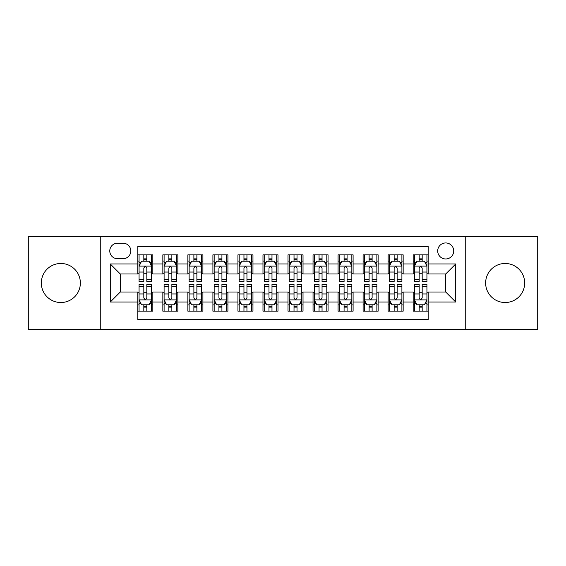 <?xml version="1.0" encoding="UTF-8"?>
<svg xmlns="http://www.w3.org/2000/svg" width="566" height="566" viewBox="0 0 566 566"><rect width="100%" height="100%" fill="white"/><g stroke="black" fill="none" stroke-linecap="round" stroke-linejoin="round"><path stroke-width="0.85" d="M505.155 263.473A19.527 19.527 0 0 0 485.635 283A19.527 19.527 0 0 0 505.155 302.527A19.527 19.527 0 0 0 524.682 283A19.527 19.527 0 0 0 505.155 263.473M60.845 263.473A19.527 19.527 0 0 0 41.318 283A19.527 19.527 0 0 0 60.845 302.527A19.527 19.527 0 0 0 80.365 283A19.527 19.527 0 0 0 60.845 263.473M445.711 242.948A8.009 8.009 0 0 0 437.695 250.957A8.009 8.009 0 0 0 445.711 258.966A8.009 8.009 0 0 0 453.72 250.957A8.009 8.009 0 0 0 445.711 242.948M465.733 329.306L537.7 329.306L537.7 236.694L465.733 236.694L465.733 329.306L100.267 329.306L100.267 236.694L28.3 236.694L28.3 329.306L100.267 329.306M428.186 254.841L413.166 254.841L413.166 263.975L403.155 263.975L403.155 273.986L413.166 273.986L413.166 263.975M403.155 263.975L403.155 254.841L388.135 254.841L388.135 263.975L378.123 263.975L378.123 273.986L388.135 273.986L388.135 263.975M378.123 263.975L378.123 254.841L363.103 254.841L363.103 263.975L353.092 263.975L353.092 273.986L363.103 273.986L363.103 263.975M353.092 263.975L353.092 254.841L338.072 254.841L338.072 263.975L328.061 263.975L328.061 273.986L338.072 273.986L338.072 263.975M328.061 263.975L328.061 254.841L313.04 254.841L313.04 263.975L303.022 263.975L303.022 273.986L313.04 273.986L313.04 263.975M303.022 263.975L303.022 254.841L288.009 254.841L288.009 263.975L277.991 263.975L277.991 273.986L288.009 273.986L288.009 263.975M277.991 263.975L277.991 254.841L262.978 254.841L262.978 263.975L252.96 263.975L252.96 273.986L262.978 273.986L262.978 263.975M252.96 263.975L252.96 254.841L237.939 254.841L237.939 263.975L227.928 263.975L227.928 273.986L237.939 273.986L237.939 263.975M227.928 263.975L227.928 254.841L212.908 254.841L212.908 263.975L202.897 263.975L202.897 273.986L212.908 273.986L212.908 263.975M202.897 263.975L202.897 254.841L187.877 254.841L187.877 263.975L177.865 263.975L177.865 273.986L187.877 273.986L187.877 263.975M177.865 263.975L177.865 254.841L162.845 254.841L162.845 273.986L152.834 273.986L152.834 254.841L137.814 254.841M137.814 311.159L152.834 311.159L152.834 292.014L162.845 292.014L162.845 311.159L177.865 311.159L177.865 292.014L187.877 292.014L187.877 302.025L177.865 302.025M187.877 302.025L187.877 311.159L202.897 311.159L202.897 292.014L212.908 292.014L212.908 302.025L202.897 302.025M212.908 302.025L212.908 311.159L227.928 311.159L227.928 292.014L237.939 292.014L237.939 302.025L227.928 302.025M237.939 302.025L237.939 311.159L252.96 311.159L252.96 292.014L262.978 292.014L262.978 302.025L252.96 302.025M262.978 302.025L262.978 311.159L277.991 311.159L277.991 292.014L288.009 292.014L288.009 302.025L277.991 302.025M288.009 302.025L288.009 311.159L303.022 311.159L303.022 292.014L313.04 292.014L313.04 302.025L303.022 302.025M313.04 302.025L313.04 311.159L328.061 311.159L328.061 292.014L338.072 292.014L338.072 302.025L328.061 302.025M338.072 302.025L338.072 311.159L353.092 311.159L353.092 292.014L363.103 292.014L363.103 302.025L353.092 302.025M363.103 302.025L363.103 311.159L378.123 311.159L378.123 292.014L388.135 292.014L388.135 302.025L378.123 302.025M388.135 302.025L388.135 311.159L403.155 311.159L403.155 292.014L413.166 292.014L413.166 302.025L403.155 302.025M117.537 258.719L123.048 258.719A7.761 7.761 0 0 0 130.803 250.957A7.761 7.761 0 0 0 123.048 243.196L117.537 243.196A7.761 7.761 0 0 0 109.776 250.957A7.761 7.761 0 0 0 117.537 258.719M465.733 236.694L100.267 236.694M428.186 263.975L428.186 246.451L137.814 246.451L137.814 273.986L120.289 273.986L120.289 292.014L137.814 292.014L137.814 319.549L428.186 319.549L428.186 292.014L445.711 292.014L445.711 273.986L428.186 273.986L428.186 263.975L455.722 263.975L455.722 302.025L428.186 302.025M137.814 302.025L110.278 302.025L110.278 263.975L137.814 263.975M413.166 302.025L413.166 311.159L428.186 311.159M137.814 261.096L139.066 261.096M143.821 261.096L146.827 261.096M151.582 261.096L152.834 261.096M137.814 273.739L139.066 273.739M143.821 273.739L146.827 273.739M151.582 273.739L152.834 273.739M137.814 292.261L139.066 292.261M143.821 292.261L146.827 292.261M151.582 292.261L152.834 292.261M137.814 304.904L139.066 304.904M143.821 304.904L146.827 304.904M151.582 304.904L152.834 304.904M162.845 273.739L164.098 273.739M168.852 273.739L171.859 273.739M176.613 273.739L177.865 273.739M162.845 261.096L164.098 261.096M168.852 261.096L171.859 261.096M176.613 261.096L177.865 261.096M162.845 292.261L164.098 292.261M168.852 292.261L171.859 292.261M176.613 292.261L177.865 292.261M162.845 304.904L164.098 304.904M168.852 304.904L171.859 304.904M176.613 304.904L177.865 304.904M187.877 292.261L189.129 292.261M193.883 292.261L196.89 292.261M201.645 292.261L202.897 292.261M187.877 304.904L189.129 304.904M193.883 304.904L196.89 304.904M201.645 304.904L202.897 304.904M187.877 261.096L189.129 261.096M193.883 261.096L196.89 261.096M201.645 261.096L202.897 261.096M187.877 273.739L189.129 273.739M193.883 273.739L196.89 273.739M201.645 273.739L202.897 273.739M212.908 292.261L214.16 292.261M218.922 292.261L221.922 292.261M226.676 292.261L227.928 292.261M212.908 304.904L214.16 304.904M218.922 304.904L221.922 304.904M226.676 304.904L227.928 304.904M212.908 261.096L214.16 261.096M218.922 261.096L221.922 261.096M226.676 261.096L227.928 261.096M212.908 273.739L214.16 273.739M218.922 273.739L221.922 273.739M226.676 273.739L227.928 273.739M237.939 292.261L239.192 292.261M243.953 292.261L246.953 292.261M251.707 292.261L252.96 292.261M237.939 304.904L239.192 304.904M243.953 304.904L246.953 304.904M251.707 304.904L252.96 304.904M237.939 261.096L239.192 261.096M243.953 261.096L246.953 261.096M251.707 261.096L252.96 261.096M237.939 273.739L239.192 273.739M243.953 273.739L246.953 273.739M251.707 273.739L252.96 273.739M262.978 292.261L264.223 292.261M268.984 292.261L271.984 292.261M276.739 292.261L277.991 292.261M262.978 304.904L264.223 304.904M268.984 304.904L271.984 304.904M276.739 304.904L277.991 304.904M262.978 261.096L264.223 261.096M268.984 261.096L271.984 261.096M276.739 261.096L277.991 261.096M262.978 273.739L264.223 273.739M268.984 273.739L271.984 273.739M276.739 273.739L277.991 273.739M288.009 292.261L289.261 292.261M294.016 292.261L297.016 292.261M301.777 292.261L303.022 292.261M288.009 304.904L289.261 304.904M294.016 304.904L297.016 304.904M301.777 304.904L303.022 304.904M288.009 261.096L289.261 261.096M294.016 261.096L297.016 261.096M301.777 261.096L303.022 261.096M288.009 273.739L289.261 273.739M294.016 273.739L297.016 273.739M301.777 273.739L303.022 273.739M313.04 292.261L314.293 292.261M319.047 292.261L322.047 292.261M326.808 292.261L328.061 292.261M313.04 304.904L314.293 304.904M319.047 304.904L322.047 304.904M326.808 304.904L328.061 304.904M313.04 261.096L314.293 261.096M319.047 261.096L322.047 261.096M326.808 261.096L328.061 261.096M313.04 273.739L314.293 273.739M319.047 273.739L322.047 273.739M326.808 273.739L328.061 273.739M338.072 292.261L339.324 292.261M344.078 292.261L347.078 292.261M351.84 292.261L353.092 292.261M338.072 304.904L339.324 304.904M344.078 304.904L347.078 304.904M351.84 304.904L353.092 304.904M338.072 261.096L339.324 261.096M344.078 261.096L347.078 261.096M351.84 261.096L353.092 261.096M338.072 273.739L339.324 273.739M344.078 273.739L347.078 273.739M351.84 273.739L353.092 273.739M363.103 292.261L364.355 292.261M369.11 292.261L372.117 292.261M376.871 292.261L378.123 292.261M363.103 304.904L364.355 304.904M369.11 304.904L372.117 304.904M376.871 304.904L378.123 304.904M363.103 261.096L364.355 261.096M369.11 261.096L372.117 261.096M376.871 261.096L378.123 261.096M363.103 273.739L364.355 273.739M369.11 273.739L372.117 273.739M376.871 273.739L378.123 273.739M388.135 292.261L389.387 292.261M394.141 292.261L397.148 292.261M401.902 292.261L403.155 292.261M388.135 304.904L389.387 304.904M394.141 304.904L397.148 304.904M401.902 304.904L403.155 304.904M388.135 261.096L389.387 261.096M394.141 261.096L397.148 261.096M401.902 261.096L403.155 261.096M388.135 273.739L389.387 273.739M394.141 273.739L397.148 273.739M401.902 273.739L403.155 273.739M413.166 292.261L414.418 292.261M419.173 292.261L422.179 292.261M426.934 292.261L428.186 292.261M413.166 304.904L414.418 304.904M419.173 304.904L422.179 304.904M426.934 304.904L428.186 304.904M413.166 261.096L414.418 261.096M419.173 261.096L422.179 261.096M426.934 261.096L428.186 261.096M413.166 273.739L414.418 273.739M419.173 273.739L422.179 273.739M426.934 273.739L428.186 273.739M120.289 273.986L110.278 263.975M120.289 292.014L110.278 302.025M455.722 263.975L445.711 273.986M455.722 302.025L445.711 292.014M146.827 258.096L143.821 258.096M151.582 279.455L146.827 279.455L146.827 281.5L151.582 281.5L151.582 266.225L149.077 261.223L141.571 261.223L139.066 266.225L139.066 281.5L143.821 281.5L143.821 279.455L139.066 279.455M139.066 266.225L139.066 254.841M151.582 266.225L151.582 254.841M143.821 261.223L143.821 254.841M146.827 254.841L146.827 261.223M146.827 279.455L146.827 268.107C145.823 266.176 144.825 266.176 143.821 268.107L143.821 279.455M143.821 307.904L146.827 307.904M139.066 286.545L143.821 286.545L143.821 284.5L139.066 284.5L139.066 299.775L141.571 304.777L149.077 304.777L151.582 299.775L151.582 284.5L146.827 284.5L146.827 286.545L151.582 286.545M151.582 299.775L151.582 311.159M139.066 299.775L139.066 311.159M146.827 304.777L146.827 311.159M143.821 311.159L143.821 304.777M143.821 286.545L143.821 297.893C144.825 299.824 145.823 299.824 146.827 297.893L146.827 286.545M171.859 258.096L168.852 258.096M176.613 279.455L171.859 279.455L171.859 281.5L176.613 281.5L176.613 266.225L174.109 261.223L166.602 261.223L164.098 266.225L164.098 281.5L168.852 281.5L168.852 279.455L164.098 279.455M164.098 266.225L164.098 254.841M176.613 266.225L176.613 254.841M168.852 261.223L168.852 254.841M171.859 254.841L171.859 261.223M171.859 279.455L171.859 268.107C170.861 266.176 169.857 266.176 168.852 268.107L168.852 279.455M196.89 258.096L193.883 258.096M201.645 279.455L196.89 279.455L196.89 281.5L201.645 281.5L201.645 266.225L199.14 261.223L191.633 261.223L189.129 266.225L189.129 281.5L193.883 281.5L193.883 279.455L189.129 279.455M189.129 266.225L189.129 254.841M201.645 266.225L201.645 254.841M193.883 261.223L193.883 254.841M196.89 254.841L196.89 261.223M196.89 279.455L196.89 268.107C195.893 266.176 194.888 266.176 193.883 268.107L193.883 279.455M221.922 258.096L218.922 258.096M226.676 279.455L221.922 279.455L221.922 281.5L226.676 281.5L226.676 266.225L224.178 261.223L216.665 261.223L214.16 266.225L214.16 281.5L218.922 281.5L218.922 279.455L214.16 279.455M214.16 266.225L214.16 254.841M226.676 266.225L226.676 254.841M218.922 261.223L218.922 254.841M221.922 254.841L221.922 261.223M221.922 279.455L221.922 268.107C220.924 266.176 219.919 266.176 218.922 268.107L218.922 279.455M246.953 258.096L243.953 258.096M251.707 279.455L246.953 279.455L246.953 281.5L251.707 281.5L251.707 266.225L249.21 261.223L241.696 261.223L239.192 266.225L239.192 281.5L243.953 281.5L243.953 279.455L239.192 279.455M239.192 266.225L239.192 254.841M251.707 266.225L251.707 254.841M243.953 261.223L243.953 254.841M246.953 254.841L246.953 261.223M246.953 279.455L246.953 268.107C245.955 266.176 244.951 266.176 243.953 268.107L243.953 279.455M168.852 307.904L171.859 307.904M164.098 286.545L168.852 286.545L168.852 284.5L164.098 284.5L164.098 299.775L166.602 304.777L174.109 304.777L176.613 299.775L176.613 284.5L171.859 284.5L171.859 286.545L176.613 286.545M176.613 299.775L176.613 311.159M164.098 299.775L164.098 311.159M171.859 304.777L171.859 311.159M168.852 311.159L168.852 304.777M168.852 286.545L168.852 297.893C169.857 299.824 170.854 299.824 171.859 297.893L171.859 286.545M193.883 307.904L196.89 307.904M189.129 286.545L193.883 286.545L193.883 284.5L189.129 284.5L189.129 299.775L191.633 304.777L199.14 304.777L201.645 299.775L201.645 284.5L196.89 284.5L196.89 286.545L201.645 286.545M201.645 299.775L201.645 311.159M189.129 299.775L189.129 311.159M196.89 304.777L196.89 311.159M193.883 311.159L193.883 304.777M193.883 286.545L193.883 297.893C194.888 299.824 195.886 299.824 196.89 297.893L196.89 286.545M218.922 307.904L221.922 307.904M214.16 286.545L218.922 286.545L218.922 284.5L214.16 284.5L214.16 299.775L216.665 304.777L224.178 304.777L226.676 299.775L226.676 284.5L221.922 284.5L221.922 286.545L226.676 286.545M226.676 299.775L226.676 311.159M214.16 299.775L214.16 311.159M221.922 304.777L221.922 311.159M218.922 311.159L218.922 304.777M218.922 286.545L218.922 297.893C219.919 299.824 220.917 299.824 221.922 297.893L221.922 286.545M243.953 307.904L246.953 307.904M239.192 286.545L243.953 286.545L243.953 284.5L239.192 284.5L239.192 299.775L241.696 304.777L249.21 304.777L251.707 299.775L251.707 284.5L246.953 284.5L246.953 286.545L251.707 286.545M251.707 299.775L251.707 311.159M239.192 299.775L239.192 311.159M246.953 304.777L246.953 311.159M243.953 311.159L243.953 304.777M243.953 286.545L243.953 297.893C244.951 299.824 245.948 299.824 246.953 297.893L246.953 286.545M271.984 258.096L268.984 258.096M276.739 279.455L271.984 279.455L271.984 281.5L276.739 281.5L276.739 266.225L274.241 261.223L266.728 261.223L264.223 266.225L264.223 281.5L268.984 281.5L268.984 279.455L264.223 279.455M264.223 266.225L264.223 254.841M276.739 266.225L276.739 254.841M268.984 261.223L268.984 254.841M271.984 254.841L271.984 261.223M271.984 279.455L271.984 268.107C270.987 266.176 269.982 266.176 268.984 268.107L268.984 279.455M268.984 307.904L271.984 307.904M264.223 286.545L268.984 286.545L268.984 284.5L264.223 284.5L264.223 299.775L266.728 304.777L274.241 304.777L276.739 299.775L276.739 284.5L271.984 284.5L271.984 286.545L276.739 286.545M276.739 299.775L276.739 311.159M264.223 299.775L264.223 311.159M271.984 304.777L271.984 311.159M268.984 311.159L268.984 304.777M268.984 286.545L268.984 297.893C269.982 299.824 270.987 299.824 271.984 297.893L271.984 286.545M297.016 258.096L294.016 258.096M301.777 279.455L297.016 279.455L297.016 281.5L301.777 281.5L301.777 266.225L299.272 261.223L291.759 261.223L289.261 266.225L289.261 281.5L294.016 281.5L294.016 279.455L289.261 279.455M289.261 266.225L289.261 254.841M301.777 266.225L301.777 254.841M294.016 261.223L294.016 254.841M297.016 254.841L297.016 261.223M297.016 279.455L297.016 268.107C296.018 266.176 295.013 266.176 294.016 268.107L294.016 279.455M294.016 307.904L297.016 307.904M289.261 286.545L294.016 286.545L294.016 284.5L289.261 284.5L289.261 299.775L291.759 304.777L299.272 304.777L301.777 299.775L301.777 284.5L297.016 284.5L297.016 286.545L301.777 286.545M301.777 299.775L301.777 311.159M289.261 299.775L289.261 311.159M297.016 304.777L297.016 311.159M294.016 311.159L294.016 304.777M294.016 286.545L294.016 297.893C295.013 299.824 296.018 299.824 297.016 297.893L297.016 286.545M322.047 258.096L319.047 258.096M326.808 279.455L322.047 279.455L322.047 281.5L326.808 281.5L326.808 266.225L324.304 261.223L316.79 261.223L314.293 266.225L314.293 281.5L319.047 281.5L319.047 279.455L314.293 279.455M314.293 266.225L314.293 254.841M326.808 266.225L326.808 254.841M319.047 261.223L319.047 254.841M322.047 254.841L322.047 261.223M322.047 279.455L322.047 268.107C321.049 266.176 320.052 266.176 319.047 268.107L319.047 279.455M319.047 307.904L322.047 307.904M314.293 286.545L319.047 286.545L319.047 284.5L314.293 284.5L314.293 299.775L316.79 304.777L324.304 304.777L326.808 299.775L326.808 284.5L322.047 284.5L322.047 286.545L326.808 286.545M326.808 299.775L326.808 311.159M314.293 299.775L314.293 311.159M322.047 304.777L322.047 311.159M319.047 311.159L319.047 304.777M319.047 286.545L319.047 297.893C320.045 299.824 321.049 299.824 322.047 297.893L322.047 286.545M347.078 258.096L344.078 258.096M351.84 279.455L347.078 279.455L347.078 281.5L351.84 281.5L351.84 266.225L349.335 261.223L341.822 261.223L339.324 266.225L339.324 281.5L344.078 281.5L344.078 279.455L339.324 279.455M339.324 266.225L339.324 254.841M351.84 266.225L351.84 254.841M344.078 261.223L344.078 254.841M347.078 254.841L347.078 261.223M347.078 279.455L347.078 268.107C346.081 266.176 345.083 266.176 344.078 268.107L344.078 279.455M344.078 307.904L347.078 307.904M339.324 286.545L344.078 286.545L344.078 284.5L339.324 284.5L339.324 299.775L341.822 304.777L349.335 304.777L351.84 299.775L351.84 284.5L347.078 284.5L347.078 286.545L351.84 286.545M351.84 299.775L351.84 311.159M339.324 299.775L339.324 311.159M347.078 304.777L347.078 311.159M344.078 311.159L344.078 304.777M344.078 286.545L344.078 297.893C345.076 299.824 346.081 299.824 347.078 297.893L347.078 286.545M372.117 258.096L369.11 258.096M376.871 279.455L372.117 279.455L372.117 281.5L376.871 281.5L376.871 266.225L374.367 261.223L366.86 261.223L364.355 266.225L364.355 281.5L369.11 281.5L369.11 279.455L364.355 279.455M364.355 266.225L364.355 254.841M376.871 266.225L376.871 254.841M369.11 261.223L369.11 254.841M372.117 254.841L372.117 261.223M372.117 279.455L372.117 268.107C371.112 266.176 370.114 266.176 369.11 268.107L369.11 279.455M397.148 258.096L394.141 258.096M401.902 279.455L397.148 279.455L397.148 281.5L401.902 281.5L401.902 266.225L399.398 261.223L391.891 261.223L389.387 266.225L389.387 281.5L394.141 281.5L394.141 279.455L389.387 279.455M389.387 266.225L389.387 254.841M401.902 266.225L401.902 254.841M394.141 261.223L394.141 254.841M397.148 254.841L397.148 261.223M397.148 279.455L397.148 268.107C396.143 266.176 395.146 266.176 394.141 268.107L394.141 279.455M369.11 307.904L372.117 307.904M364.355 286.545L369.11 286.545L369.11 284.5L364.355 284.5L364.355 299.775L366.86 304.777L374.367 304.777L376.871 299.775L376.871 284.5L372.117 284.5L372.117 286.545L376.871 286.545M376.871 299.775L376.871 311.159M364.355 299.775L364.355 311.159M372.117 304.777L372.117 311.159M369.11 311.159L369.11 304.777M369.11 286.545L369.11 297.893C370.107 299.824 371.112 299.824 372.117 297.893L372.117 286.545M394.141 307.904L397.148 307.904M389.387 286.545L394.141 286.545L394.141 284.5L389.387 284.5L389.387 299.775L391.891 304.777L399.398 304.777L401.902 299.775L401.902 284.5L397.148 284.5L397.148 286.545L401.902 286.545M401.902 299.775L401.902 311.159M389.387 299.775L389.387 311.159M397.148 304.777L397.148 311.159M394.141 311.159L394.141 304.777M394.141 286.545L394.141 297.893C395.139 299.824 396.143 299.824 397.148 297.893L397.148 286.545M422.179 258.096L419.173 258.096M426.934 279.455L422.179 279.455L422.179 281.5L426.934 281.5L426.934 266.225L424.429 261.223L416.923 261.223L414.418 266.225L414.418 281.5L419.173 281.5L419.173 279.455L414.418 279.455M414.418 266.225L414.418 254.841M426.934 266.225L426.934 254.841M419.173 261.223L419.173 254.841M422.179 254.841L422.179 261.223M422.179 279.455L422.179 268.107C421.175 266.176 420.177 266.176 419.173 268.107L419.173 279.455M419.173 307.904L422.179 307.904M414.418 286.545L419.173 286.545L419.173 284.5L414.418 284.5L414.418 299.775L416.923 304.777L424.429 304.777L426.934 299.775L426.934 284.5L422.179 284.5L422.179 286.545L426.934 286.545M426.934 299.775L426.934 311.159M414.418 299.775L414.418 311.159M422.179 304.777L422.179 311.159M419.173 311.159L419.173 304.777M419.173 286.545L419.173 297.893C420.177 299.824 421.175 299.824 422.179 297.893L422.179 286.545M162.845 302.025L152.834 302.025M162.845 263.975L152.834 263.975M151.518 266.105L139.13 266.105M139.066 262.603L140.877 262.603M149.771 262.603L151.582 262.603M143.821 272.034L139.066 272.034M151.582 272.034L146.827 272.034M146.827 259.688L143.821 259.688M139.13 299.895L151.518 299.895M151.582 303.397L149.771 303.397M140.877 303.397L139.066 303.397M146.827 293.966L151.582 293.966M139.066 293.966L143.821 293.966M143.821 306.312L146.827 306.312M176.55 266.105L164.161 266.105M164.098 262.603L165.916 262.603M174.802 262.603L176.613 262.603M168.852 272.034L164.098 272.034M176.613 272.034L171.859 272.034M171.859 259.688L168.852 259.688M201.581 266.105L189.193 266.105M189.129 262.603L190.947 262.603M199.833 262.603L201.645 262.603M193.883 272.034L189.129 272.034M201.645 272.034L196.89 272.034M196.89 259.688L193.883 259.688M226.612 266.105L214.224 266.105M214.16 262.603L215.979 262.603M224.865 262.603L226.676 262.603M218.922 272.034L214.16 272.034M226.676 272.034L221.922 272.034M221.922 259.688L218.922 259.688M251.651 266.105L239.255 266.105M239.192 262.603L241.01 262.603M249.896 262.603L251.707 262.603M243.953 272.034L239.192 272.034M251.707 272.034L246.953 272.034M246.953 259.688L243.953 259.688M164.161 299.895L176.55 299.895M176.613 303.397L174.802 303.397M165.916 303.397L164.098 303.397M171.859 293.966L176.613 293.966M164.098 293.966L168.852 293.966M168.852 306.312L171.859 306.312M189.193 299.895L201.581 299.895M201.645 303.397L199.833 303.397M190.947 303.397L189.129 303.397M196.89 293.966L201.645 293.966M189.129 293.966L193.883 293.966M193.883 306.312L196.89 306.312M214.224 299.895L226.612 299.895M226.676 303.397L224.865 303.397M215.979 303.397L214.16 303.397M221.922 293.966L226.676 293.966M214.16 293.966L218.922 293.966M218.922 306.312L221.922 306.312M239.255 299.895L251.651 299.895M251.707 303.397L249.896 303.397M241.01 303.397L239.192 303.397M246.953 293.966L251.707 293.966M239.192 293.966L243.953 293.966M243.953 306.312L246.953 306.312M276.682 266.105L264.287 266.105M264.223 262.603L266.041 262.603M274.927 262.603L276.739 262.603M268.984 272.034L264.223 272.034M276.739 272.034L271.984 272.034M271.984 259.688L268.984 259.688M264.287 299.895L276.682 299.895M276.739 303.397L274.927 303.397M266.041 303.397L264.223 303.397M271.984 293.966L276.739 293.966M264.223 293.966L268.984 293.966M268.984 306.312L271.984 306.312M301.713 266.105L289.318 266.105M289.261 262.603L291.073 262.603M299.959 262.603L301.777 262.603M294.016 272.034L289.261 272.034M301.777 272.034L297.016 272.034M297.016 259.688L294.016 259.688M289.318 299.895L301.713 299.895M301.777 303.397L299.959 303.397M291.073 303.397L289.261 303.397M297.016 293.966L301.777 293.966M289.261 293.966L294.016 293.966M294.016 306.312L297.016 306.312M326.745 266.105L314.349 266.105M314.293 262.603L316.104 262.603M324.99 262.603L326.808 262.603M319.047 272.034L314.293 272.034M326.808 272.034L322.047 272.034M322.047 259.688L319.047 259.688M314.349 299.895L326.745 299.895M326.808 303.397L324.99 303.397M316.104 303.397L314.293 303.397M322.047 293.966L326.808 293.966M314.293 293.966L319.047 293.966M319.047 306.312L322.047 306.312M351.776 266.105L339.388 266.105M339.324 262.603L341.135 262.603M350.021 262.603L351.84 262.603M344.078 272.034L339.324 272.034M351.84 272.034L347.078 272.034M347.078 259.688L344.078 259.688M339.388 299.895L351.776 299.895M351.84 303.397L350.021 303.397M341.135 303.397L339.324 303.397M347.078 293.966L351.84 293.966M339.324 293.966L344.078 293.966M344.078 306.312L347.078 306.312M376.807 266.105L364.419 266.105M364.355 262.603L366.167 262.603M375.053 262.603L376.871 262.603M369.11 272.034L364.355 272.034M376.871 272.034L372.117 272.034M372.117 259.688L369.11 259.688M401.839 266.105L389.45 266.105M389.387 262.603L391.198 262.603M400.084 262.603L401.902 262.603M394.141 272.034L389.387 272.034M401.902 272.034L397.148 272.034M397.148 259.688L394.141 259.688M364.419 299.895L376.807 299.895M376.871 303.397L375.053 303.397M366.167 303.397L364.355 303.397M372.117 293.966L376.871 293.966M364.355 293.966L369.11 293.966M369.11 306.312L372.117 306.312M389.45 299.895L401.839 299.895M401.902 303.397L400.084 303.397M391.198 303.397L389.387 303.397M397.148 293.966L401.902 293.966M389.387 293.966L394.141 293.966M394.141 306.312L397.148 306.312M426.87 266.105L414.482 266.105M414.418 262.603L416.229 262.603M425.123 262.603L426.934 262.603M419.173 272.034L414.418 272.034M426.934 272.034L422.179 272.034M422.179 259.688L419.173 259.688M414.482 299.895L426.87 299.895M426.934 303.397L425.123 303.397M416.229 303.397L414.418 303.397M422.179 293.966L426.934 293.966M414.418 293.966L419.173 293.966M419.173 306.312L422.179 306.312"/></g></svg>
